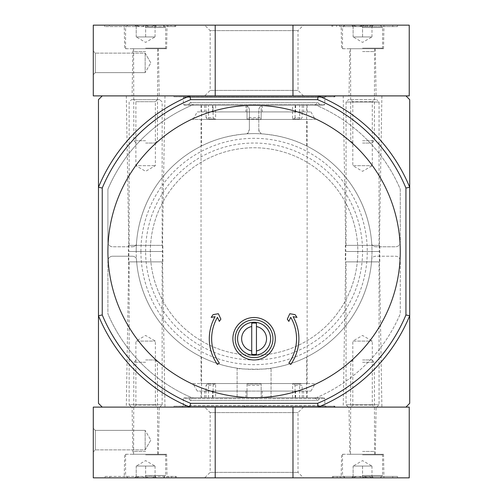 <?xml version="1.0" encoding="UTF-8"?>
<svg xmlns="http://www.w3.org/2000/svg" width="503" height="503" viewBox="0 0 503 503"><rect width="100%" height="100%" fill="white"/><g stroke="black" fill="none" stroke-linecap="round" stroke-linejoin="round"><path stroke-width="0.38" stroke-dasharray="2.52 1.89" d="M136.2 251.5A117.891 117.891 0 0 1 313.042 149.404A117.891 117.891 0 0 1 313.042 353.596A117.891 117.891 0 0 1 136.2 251.5A117.891 117.891 0 0 0 136.414 258.586A4.716 4.716 0 0 0 132.327 256.216L112.622 256.216A4.716 4.716 0 0 0 107.906 260.931L107.906 313.828A158.917 158.917 0 0 0 191.769 397.684L316.418 397.684A158.917 158.917 0 0 0 400.275 313.828L400.275 260.931A4.716 4.716 0 0 0 395.559 256.216L375.86 256.216A4.716 4.716 0 0 0 371.774 258.586A117.891 117.891 0 0 0 371.774 244.414A4.716 4.716 0 0 0 375.86 246.784L395.559 246.784A4.716 4.716 0 0 0 400.275 242.069L400.275 189.172A158.917 158.917 0 0 0 316.418 105.316L306.66 105.316L306.66 145.977C293.507 139.199 278.348 135.15 261.183 133.823A117.891 117.891 0 0 0 247.004 133.823C229.84 135.15 214.68 139.199 201.527 145.977A117.891 117.891 0 0 0 136.2 251.5M306.66 145.977A117.891 117.891 0 0 1 371.774 244.414A4.716 4.716 0 0 0 375.86 246.784L395.559 246.784A4.716 4.716 0 0 0 400.275 242.069L400.275 189.172A158.917 158.917 0 0 0 316.418 105.316L263.522 105.316A4.716 4.716 0 0 0 258.812 110.031C259.095 107.164 260.667 105.592 263.522 105.316L306.66 105.316M306.66 397.684L316.418 397.684A158.917 158.917 0 0 0 400.275 313.828L400.275 260.931A4.716 4.716 0 0 0 395.559 256.216L375.86 256.216A4.716 4.716 0 0 0 371.774 258.586A117.891 117.891 0 0 1 306.66 357.023L306.66 397.684L271.073 397.684M107.912 260.931A4.716 4.716 0 0 1 112.622 256.216L132.327 256.216A4.716 4.716 0 0 1 136.414 258.586A117.891 117.891 0 0 0 201.527 357.023C211.926 362.342 223.791 366.058 237.114 368.165C236.102 369.491 272.06 369.498 271.067 368.165C284.371 366.065 296.229 362.355 306.66 357.023M271.067 397.684L271.067 368.165L271.067 397.684L191.769 397.684A158.917 158.917 0 0 1 107.912 313.828M237.114 368.165L237.114 397.684L237.114 368.165M201.527 357.023L201.527 397.684M247.017 397.684L307.144 397.684L261.17 397.684L261.17 384.009L261.17 385.424L247.023 385.424L247.023 384.009L261.164 384.009M261.17 384.009L247.017 384.009M215.605 384.009L207.293 384.009L215.605 384.009L215.605 397.684M207.293 384.009L206.054 385.424L213.127 385.424L214.366 384.009M247.023 384.009L247.023 397.684L261.17 397.684L261.17 385.424M262.258 397.684L262.258 391.083L247.023 391.083L247.023 385.424M293.821 384.009L300.895 384.009L292.583 384.009L293.821 384.009L295.06 385.424L295.06 391.083L295.619 391.083L206.054 391.083L206.054 385.424M213.127 391.083L213.127 385.424M299.656 105.316L292.583 105.316L292.583 118.991L299.656 118.991L299.656 105.316L302.221 105.316L302.221 111.918L261.17 111.918L261.17 105.316L261.17 118.991L247.023 118.991L247.023 111.918L261.17 111.918L261.17 117.576L247.023 117.576M261.17 117.576L261.17 118.991L247.017 118.991M208.531 118.991L215.605 118.991L208.531 118.991L208.531 105.316L215.605 105.316L215.605 118.991M292.583 118.991L299.656 118.991M207.293 118.991L206.054 117.576L213.127 117.576L214.366 118.991M293.821 118.991L295.06 117.576L302.133 117.576L300.895 118.991M206.054 117.576L206.054 111.918L213.127 111.918L213.127 117.576M295.06 117.576L295.06 111.918L302.133 111.918L302.133 117.576M197.27 111.918L310.917 111.918L197.27 111.918L192.913 119.463L315.274 119.463L192.913 119.463M247.017 111.918L206.054 111.918M215.605 105.316L213.039 105.316L213.127 111.918M213.039 111.918L295.06 111.918M201.043 119.463L307.144 119.463L201.043 119.463L201.043 383.538L307.144 383.538L201.043 383.538M192.913 383.538L315.274 383.538L192.913 383.538L197.27 391.083L310.917 391.083L197.27 391.083M295.06 385.424L302.133 385.424L300.895 384.009M295.06 391.083L302.133 391.083L302.133 385.424M206.054 391.083L247.017 391.083M262.258 391.083L302.133 391.083M261.164 105.316L247.023 105.316L247.023 118.991M247.023 105.316L247.023 111.918M247.017 105.316L208.531 105.316M213.039 105.316L292.583 105.316M261.17 105.316L302.221 105.316M193.265 105.316L314.928 105.316L193.265 105.316L190.436 102.486L317.758 102.486L190.436 102.486L187.606 105.316L320.587 105.316L187.6 105.316M258.806 129.73A4.716 4.716 0 0 0 261.183 133.823L258.806 129.73L258.806 110.031L258.806 129.73M247.004 133.823A4.716 4.716 0 0 0 249.381 129.73L247.004 133.823M249.375 110.031L249.375 129.73L249.381 110.031A4.716 4.716 0 0 0 244.665 105.316C247.52 105.592 249.092 107.164 249.375 110.031M201.527 105.316L244.659 105.316L191.769 105.316L201.527 105.316L201.527 145.977M132.327 246.784A4.716 4.716 0 0 0 136.414 244.414A4.716 4.716 0 0 1 132.327 246.784L112.622 246.784L132.327 246.784M107.912 242.069A4.716 4.716 0 0 0 112.622 246.784A4.716 4.716 0 0 1 107.912 242.069M107.906 189.172L107.906 242.069L107.906 189.172M191.769 105.316A158.917 158.917 0 0 0 107.912 189.172A158.917 158.917 0 0 1 191.769 105.316M290.791 364.436A44.798 44.798 0 0 0 293.092 316.689L296.99 317.38L295.079 314.645L289.822 313.721L287.295 319.147L288.854 321.379L290.74 317.336A42.441 42.441 0 0 1 288.86 363.084L290.791 364.436M254.09 105.316A146.184 146.184 0 0 0 127.492 324.592A146.184 146.184 0 0 0 380.696 324.592A146.184 146.184 0 0 0 254.09 105.316M219.327 363.084L217.397 364.436A44.798 44.798 0 0 1 215.095 316.689L211.197 317.38L213.109 314.645L218.365 313.721L220.892 319.147L219.333 321.379L217.447 317.336A42.441 42.441 0 0 0 219.327 363.084M126.297 407.116L164.971 407.116L126.297 407.116M343.222 407.116L381.89 407.116L343.222 407.116L345.812 251.5L379.293 251.5L345.812 251.5L343.222 95.884L381.89 95.884L343.222 95.884M172.982 407.116L335.199 407.116L172.982 407.116L173.925 406.173L334.256 406.173L173.925 406.173L173.925 407.116L334.256 407.116L173.925 407.116M243.949 407.116L264.238 407.116L243.949 407.116L245.137 405.701L263.056 405.701L245.137 405.701L245.137 407.116L263.056 407.116L245.137 407.116M317.563 403.343L318.317 407.116L405.934 407.116L409.706 403.343L409.706 315.727L405.934 314.972L405.934 188.028L409.706 187.273L409.706 99.657L405.934 95.884L102.247 95.884L98.475 99.657L98.475 403.343L102.247 407.116L189.87 407.116L190.624 403.343L317.563 403.343A164.575 164.575 0 0 0 405.94 314.972M292.979 407.116L215.209 407.116L292.979 407.116L292.979 477.85L409.235 477.85L409.235 407.116L189.87 407.116L215.209 407.116L215.209 477.85L93.294 477.85M237.586 338.739A16.505 16.505 0 0 1 262.346 324.448A16.505 16.505 0 0 1 262.346 353.031A16.505 16.505 0 0 1 237.586 338.739M107.906 260.931L107.906 313.828M405.94 188.028A164.575 164.575 0 0 0 317.563 99.657L190.624 99.657A164.575 164.575 0 0 0 102.247 188.028L102.247 314.972A164.575 164.575 0 0 0 190.624 403.343M317.563 99.657L318.317 95.884A168.348 168.348 0 0 1 409.712 187.273A168.348 168.348 0 0 0 318.317 95.884A168.348 168.348 0 0 1 409.706 187.273L409.706 315.727A168.348 168.348 0 0 1 318.317 407.116A168.348 168.348 0 0 0 409.712 315.727M126.297 95.884L164.971 95.884L126.297 95.884M172.982 95.884L335.199 95.884L172.982 95.884L173.925 96.828L334.256 96.828L173.925 96.828L173.925 95.884L334.256 95.884L173.925 95.884M102.247 314.972L98.475 315.727A168.348 168.348 0 0 0 189.87 407.116A168.348 168.348 0 0 1 98.475 315.727A168.348 168.348 0 0 0 189.87 407.116M190.624 99.657L189.87 95.884A168.348 168.348 0 0 0 98.475 187.273L102.247 188.028M189.87 95.884A168.348 168.348 0 0 0 98.475 187.273A168.348 168.348 0 0 1 189.87 95.884L215.209 95.884L215.209 25.15L409.241 25.15M318.317 407.116A168.348 168.348 0 0 0 409.706 315.727M140.915 251.5A113.175 113.175 0 0 1 310.678 153.49A113.175 113.175 0 0 1 310.684 349.51A113.175 113.175 0 0 1 140.915 251.5M145.631 251.5A108.459 108.459 0 0 1 308.326 157.571A108.459 108.459 0 0 1 308.326 345.429A108.459 108.459 0 0 1 145.631 251.5M150.347 251.5A103.744 103.744 0 0 1 305.962 161.658A103.744 103.744 0 0 1 305.969 341.342A103.744 103.744 0 0 1 150.347 251.5A103.744 103.744 0 0 1 305.962 161.658A103.744 103.744 0 0 1 305.969 341.342A103.744 103.744 0 0 1 150.347 251.5M232.87 338.739A21.22 21.22 0 0 1 264.704 320.361A21.22 21.22 0 0 1 264.704 357.117A21.22 21.22 0 0 1 232.87 338.739M256.448 354.25L256.448 323.228M251.733 354.25L251.733 323.228M184.299 105.316L323.882 105.316L184.299 105.316L183.356 104.373L183.356 97.299L324.825 97.299L183.356 97.299L181.948 95.884L326.246 95.884L181.948 95.884M193.265 397.684L314.928 397.684L193.265 397.684L190.436 400.514L317.758 400.514L190.436 400.514L187.606 397.684L320.587 397.684L187.6 397.684M184.299 397.684L323.882 397.684L184.299 397.684L183.356 398.627L324.825 398.627L183.356 398.627L183.356 405.701L324.825 405.701L183.356 405.701L181.948 407.116L326.246 407.116L181.948 407.116M247.023 397.684L247.023 391.083M208.531 397.684L208.531 384.009M292.583 397.684L292.583 384.009M299.656 397.684L299.656 384.009M126.303 95.884L128.894 251.5L162.375 251.5L128.894 251.5L126.303 407.116M409.235 95.884L409.235 25.15M318.317 95.884L215.209 95.884L292.979 95.884L292.979 25.15M93.288 51.086L93.288 74.664L93.288 51.086L93.288 74.664L93.288 51.086L95.331 53.129L95.331 72.621L95.331 53.129L95.331 72.621L95.331 53.129L93.288 51.086M215.209 95.884L93.288 95.884L93.288 25.15L215.209 25.15M292.979 95.884L409.241 95.884M204.683 95.884L303.504 95.884L204.683 95.884L210.166 90.402L298.021 90.408L210.166 90.408L210.166 30.626L298.021 30.626L210.166 30.626L204.683 25.15L303.504 25.15L204.683 25.15M349 95.884L376.106 95.884L349 95.884L349.824 48.728L375.288 48.728L349.824 48.728M132.082 95.884L159.187 95.884L132.082 95.884L132.899 48.728L158.363 48.728L132.899 48.728M397.445 25.15L331.867 25.15L397.445 25.15L397.445 26.565L397.445 25.15M174.868 26.565L109.321 26.565L109.321 25.15L175.742 25.15L104.605 25.15L109.321 25.15L109.321 26.565L175.742 26.565L174.868 26.565L174.868 25.15M341.16 25.15L383.946 25.15L341.16 25.15L341.568 48.728L383.538 48.728L341.568 48.728M124.241 25.15L167.027 25.15L124.241 25.15L124.65 48.728L166.619 48.728L124.65 48.728M145.16 53.129L145.16 72.621L145.16 53.129M150.793 62.875L145.166 53.129L95.331 53.129L145.166 53.129L150.793 62.875L145.166 72.621L150.793 62.875M104.605 26.565L104.605 25.15L104.605 26.565L109.321 26.565L104.605 26.565M339.67 26.565L397.445 26.565L339.67 26.565L339.67 25.15M361.135 26.565L367.536 26.565L367.536 25.15L362.72 25.15L362.55 26.565L362.72 25.15M362.72 26.565L367.536 26.565L367.536 25.15L361.141 25.15L361.141 26.565L361.141 25.15L365.807 25.15L365.807 26.565M361.519 26.565L361.519 25.15L365.807 25.15M366.8 25.15L361.141 25.15L361.141 26.565L366.8 26.565L366.8 25.15L362.55 25.15C365.675 27.049 368.818 27.049 371.987 25.15M361.135 25.15L361.519 25.15M365.379 25.15L365.379 26.565L366.8 26.565M365.379 26.565L362.55 26.565M353.119 36.939L353.119 25.15L353.119 36.939L367.265 36.939L353.119 36.939L362.55 42.384L371.981 36.939L367.265 36.939L371.981 36.939L367.265 36.939L371.981 36.939L371.981 25.15L373.446 25.15L371.981 25.15C371.981 27.049 371.981 27.049 371.981 25.15C371.981 27.049 371.981 27.049 371.981 25.15L362.55 25.15L371.981 25.15C368.862 27.049 365.719 27.049 362.55 25.15L353.119 25.15L362.55 25.15C359.431 27.049 356.287 27.049 353.119 25.15L351.66 25.15L353.119 25.15C353.119 27.049 353.119 27.049 353.119 25.15C353.119 27.049 353.119 27.049 353.119 25.15C356.243 27.049 359.387 27.049 362.556 25.15M362.55 25.15L380.237 25.15L362.55 25.15L362.55 36.939L367.265 36.939L357.834 36.939L362.55 36.939L362.55 25.15M362.55 27.508L382.594 27.508L362.55 27.508M362.55 48.137L382.594 48.137L362.55 48.137M362.55 48.728L382.003 48.728L362.55 48.728M362.55 51.558L374.345 51.558L362.55 51.558M362.55 140.727L374.345 140.727L362.55 140.727M362.55 143.041L372.031 143.041L362.55 143.041M371.981 36.939L371.981 25.15M136.2 36.939L136.2 25.15L136.2 36.939L150.347 36.939L136.2 36.939L145.631 42.384L155.062 36.939L150.347 36.939L155.062 36.939L150.347 36.939L155.062 36.939L155.062 25.15L156.527 25.15L155.062 25.15C155.062 27.049 155.062 27.049 155.062 25.15C155.062 27.049 155.062 27.049 155.062 25.15L145.631 25.15L155.062 25.15C151.944 27.049 148.8 27.049 145.631 25.15L136.2 25.15L145.631 25.15C142.512 27.049 139.369 27.049 136.2 25.15L134.741 25.15L136.2 25.15C136.2 27.049 136.2 27.049 136.2 25.15C136.2 27.049 136.2 27.049 136.2 25.15C139.325 27.049 142.468 27.049 145.637 25.15M145.631 25.15L145.631 36.939L150.347 36.939L140.915 36.939L145.631 36.939L145.631 25.15L127.951 25.15L163.318 25.15L145.631 25.15C148.756 27.049 151.9 27.049 155.069 25.15M145.631 27.508L165.676 27.508L145.631 27.508M145.631 48.137L165.676 48.137L145.631 48.137M145.631 48.728L165.085 48.728L145.631 48.728M145.631 51.558L133.842 51.558L145.631 51.558M145.631 140.727L133.842 140.727L145.631 140.727M145.631 143.041L155.113 143.041L145.631 143.041M155.062 36.939L155.062 25.15M348.403 407.116L376.697 407.116L348.403 407.116L346.051 404.758L379.061 404.758L346.051 404.758L346.051 261.874L379.061 261.874L346.051 261.874M350.767 407.116L374.345 407.116L350.767 407.116L352.804 405.072L372.302 405.072L352.804 405.072L352.804 341.097L372.302 341.097L352.804 341.097L362.55 335.47L372.302 341.097L372.302 405.072L374.345 407.116M345.341 261.874L379.765 261.874L345.341 261.874L345.341 245.37L379.765 245.37L345.341 245.37M346.051 245.37L379.061 245.37L346.051 245.37L346.051 102.015L379.061 102.015L346.051 102.015L348.403 99.657L376.697 99.657L348.403 99.657M350.767 99.657L374.345 99.657L350.767 99.657L352.804 101.7L372.302 101.7L352.804 101.7L352.804 165.676L372.302 165.676L352.804 165.676L362.55 171.303L372.302 165.676L372.302 101.7L374.345 99.657M131.484 407.116L159.778 407.116L131.484 407.116L129.126 404.758L162.136 404.758M133.842 407.116L157.42 407.116L133.842 407.116L135.885 405.072L155.383 405.072L135.885 405.072L135.885 341.097L155.383 341.097L135.885 341.097L145.631 335.47L155.383 341.097L155.383 405.072L157.42 407.116M159.778 407.116L162.142 404.758L129.126 404.758L129.126 261.874L162.136 261.874M162.142 404.758L162.142 261.874L129.126 261.874M128.422 261.874L162.846 261.874L128.422 261.874L128.422 245.37L162.846 245.37L128.422 245.37M159.778 99.657L131.484 99.657L159.778 99.657L162.142 102.015L162.142 245.37L129.126 245.37L162.136 245.37M129.126 245.37L129.126 102.015L131.484 99.657M133.842 99.657L157.42 99.657L133.842 99.657M157.42 99.657L155.383 101.7L155.383 165.676L145.631 171.303L135.885 165.676L155.383 165.676L135.885 165.676L135.885 101.7L155.383 101.7L135.885 101.7L133.848 99.657M292.979 477.85L215.209 477.85M124.241 477.85L167.027 477.85L124.241 477.85L124.65 454.272L166.619 454.272L124.65 454.272M341.16 477.85L383.946 477.85L341.16 477.85L341.568 454.272L383.538 454.272L341.568 454.272M204.683 477.85L303.504 477.85L204.683 477.85L210.166 472.367L298.021 472.374L210.166 472.374L210.166 412.592L298.021 412.592L210.166 412.592L204.683 407.116L303.504 407.116L204.683 407.116M333.319 476.435L392.73 476.435L392.73 477.85L397.445 477.85L332.445 477.85L392.73 477.85L392.73 476.435L397.445 476.435L397.445 477.85L397.445 476.435L332.445 476.435L333.319 476.435L333.319 477.85M105.083 477.85L176.32 477.85L105.077 477.85L105.077 476.435L105.077 477.85M93.288 407.116L93.288 477.85M215.209 407.116L93.294 407.116M93.288 451.914L93.288 428.336L93.288 451.914L93.288 428.336L93.288 451.914L95.331 449.871L95.331 430.379L95.331 449.871L95.331 430.379L95.331 449.871L93.288 451.914M349 407.116L376.106 407.116L349 407.116L349.824 454.272L375.288 454.272L349.824 454.272M132.082 407.116L159.187 407.116L132.082 407.116L132.899 454.272L158.363 454.272L132.899 454.272M145.16 449.871L145.16 430.379L145.16 449.871M150.793 440.125L145.166 449.871L95.331 449.871L145.166 449.871L150.793 440.125L145.166 430.379L150.793 440.125M366.171 476.435L366.171 477.85L364.914 477.85L364.914 476.435L366.322 476.435L366.322 477.85L367.743 477.85L364.914 477.85L364.914 476.435L365.618 476.435L365.618 477.85M367.743 476.435L367.743 477.85L367.743 476.435L366.322 476.435L367.743 476.435M366.171 477.85L366.322 476.435L366.322 477.85L366.322 476.435L365.618 476.435M105.083 476.435L176.32 476.435L168.518 476.435L168.518 477.85M105.077 476.435L168.518 476.435M353.119 466.061L353.119 477.85L353.119 466.061L367.265 466.061L353.119 466.061L362.55 460.616L371.981 466.061L367.265 466.061L371.981 466.061L367.265 466.061L371.981 466.061L371.981 477.85L373.446 477.85L371.981 477.85C371.981 475.951 371.981 475.951 371.981 477.85C371.981 475.951 371.981 475.951 371.981 477.85L362.55 477.85L371.981 477.85C368.862 475.951 365.719 475.951 362.55 477.85L353.119 477.85L362.55 477.85C359.431 475.951 356.287 475.951 353.119 477.85L351.66 477.85L353.119 477.85C353.119 475.951 353.119 475.951 353.119 477.85C353.119 475.951 353.119 475.951 353.119 477.85C356.243 475.951 359.387 475.951 362.556 477.85M362.55 477.85L362.55 466.061L367.265 466.061L357.834 466.061L362.55 466.061L362.55 477.85L344.869 477.85L380.237 477.85L362.55 477.85C365.675 475.951 368.818 475.951 371.987 477.85M362.55 475.492L382.594 475.492L362.55 475.492M362.55 454.863L382.594 454.863L362.55 454.863M362.55 454.272L382.003 454.272L362.55 454.272M362.55 451.442L374.345 451.442L362.55 451.442M362.55 362.273L374.345 362.273L362.55 362.273M362.55 359.959L372.031 359.959L362.55 359.959M371.981 466.061L371.981 477.85M136.2 466.061L136.2 477.85L136.2 466.061L150.347 466.061L136.2 466.061L145.631 460.616L155.062 466.061L150.347 466.061L155.062 466.061L150.347 466.061L155.062 466.061L155.062 477.85L156.527 477.85L155.062 477.85C155.062 475.951 155.062 475.951 155.062 477.85C155.062 475.951 155.062 475.951 155.062 477.85L145.631 477.85L155.062 477.85C151.944 475.951 148.8 475.951 145.631 477.85L136.2 477.85L145.631 477.85C142.512 475.951 139.369 475.951 136.2 477.85L134.741 477.85L136.2 477.85C136.2 475.951 136.2 475.951 136.2 477.85C136.2 475.951 136.2 475.951 136.2 477.85C139.325 475.951 142.468 475.951 145.637 477.85M145.631 477.85L145.631 466.061L150.347 466.061L140.915 466.061L145.631 466.061L145.631 477.85L127.951 477.85L163.318 477.85L145.631 477.85C148.756 475.951 151.9 475.951 155.069 477.85M145.631 475.492L165.676 475.492L145.631 475.492M145.631 454.863L165.676 454.863L145.631 454.863M145.631 454.272L165.085 454.272L145.631 454.272M145.631 451.442L133.842 451.442L145.631 451.442M145.631 362.273L133.842 362.273L145.631 362.273M145.631 359.959L155.113 359.959L145.631 359.959M155.062 466.061L155.062 477.85M205.966 105.316L205.966 111.918M295.148 105.316L295.148 111.918M303.573 105.316L303.573 111.918M262.258 105.316L262.258 111.918M245.929 105.316L245.929 111.918M204.614 105.316L204.614 111.918M212.775 105.316L212.775 111.918M295.412 105.316L295.412 111.918M183.356 104.373L324.825 104.373L183.356 104.373M302.221 397.684L302.221 391.083M303.573 397.684L303.573 391.083M245.929 397.684L245.929 391.083M204.614 397.684L204.614 391.083M205.966 397.684L205.966 391.083M213.039 397.684L213.039 391.083M212.775 397.684L212.775 391.083M295.412 397.684L295.412 391.083M295.148 397.684L295.148 391.083M171.026 26.565L171.026 25.15M167.989 26.565L167.989 25.15M163.808 26.565L163.808 25.15M392.73 26.565L392.73 25.15L392.73 26.565M343.845 26.565L343.845 25.15M332.747 26.565L332.747 25.15M336.582 26.565L336.582 25.15M337.161 476.435L337.161 477.85M340.198 476.435L340.198 477.85M344.379 476.435L344.379 477.85M365.857 476.435L365.857 477.85M175.44 476.435L175.44 477.85M164.343 476.435L164.343 477.85M109.792 476.435L109.792 477.85L109.792 476.435M171.605 476.435L171.605 477.85M310.917 111.918L315.274 119.463M307.144 383.538L307.144 119.463M310.917 391.083L315.274 383.538M307.144 105.316L307.144 111.918M201.043 105.316L201.043 111.918M212.568 105.316L212.568 111.918M295.619 105.316L295.619 111.918M263.056 407.116L263.056 405.701L264.238 407.116M314.928 105.316L317.751 102.486L320.587 105.316M326.246 95.884L324.825 97.299L324.825 104.373L323.882 105.316M334.256 96.828L334.256 95.884M314.928 397.684L317.751 400.514M317.758 400.514L320.581 397.684M326.246 407.116L324.825 405.701L324.825 398.627L323.882 397.684M334.256 407.116L334.256 406.173M307.144 397.684L307.144 391.083M201.043 397.684L201.043 391.083M212.568 397.684L212.568 391.083M295.619 397.684L295.619 391.083M381.89 95.884L379.293 251.5L381.89 407.116M164.971 95.884L162.375 251.5L164.971 407.116M166.619 48.728L167.027 25.15M158.363 48.728L159.187 95.884M383.538 48.728L383.946 25.15M375.288 48.728L376.106 95.884M303.504 95.884L298.021 90.408L298.021 30.626L303.504 25.15M145.16 72.621L95.331 72.621L93.288 74.664L95.331 72.621L145.16 72.621M175.742 26.565L175.742 25.15M331.867 26.565L331.867 25.15M353.119 26.609L351.66 25.15M371.987 26.609L373.446 25.15M344.869 25.15L342.512 27.508L342.512 48.137L343.103 48.728M380.237 25.15L382.594 27.508L382.594 48.137L382.003 48.728M372.031 143.041L374.345 140.727L374.578 48.728M353.075 143.041L350.767 140.727L350.528 48.728M136.2 26.609L134.741 25.15M155.069 26.609L156.527 25.15M127.951 25.15L125.593 27.508L125.593 48.137L126.184 48.728M163.318 25.15L165.676 27.508L165.676 48.137L165.085 48.728M155.113 143.041L157.42 140.727L157.659 48.728M136.156 143.041L133.842 140.727L133.609 48.728M376.697 407.116L379.061 404.758L379.061 261.874M379.765 261.874L379.765 245.37M379.061 245.37L379.061 102.015L376.697 99.657M162.846 261.874L162.846 245.37M166.619 454.272L167.027 477.85M158.363 454.272L159.187 407.116M383.538 454.272L383.946 477.85M375.288 454.272L376.106 407.116M303.504 407.116L298.021 412.592L298.021 472.374L303.504 477.85M145.16 430.379L95.331 430.379L93.288 428.336L95.331 430.379L145.16 430.379M332.445 476.435L332.445 477.85M176.32 476.435L176.32 477.85M353.119 476.391L351.66 477.85M371.987 476.391L373.446 477.85M380.237 477.85L382.594 475.492L382.594 454.863L382.003 454.272M344.869 477.85L342.512 475.492L342.512 454.863L343.103 454.272M353.075 359.959L350.767 362.273L350.528 454.272M372.031 359.959L374.345 362.273L374.578 454.272M136.2 476.391L134.741 477.85M155.069 476.391L156.527 477.85M163.318 477.85L165.676 475.492L165.676 454.863L165.085 454.272M127.951 477.85L125.593 475.492L125.593 454.863L126.184 454.272M136.156 359.959L133.842 362.273L133.609 454.272M155.113 359.959L157.42 362.273L157.659 454.272"/><path stroke-width="0.75" d="M232.87 338.739A21.22 21.22 0 0 1 264.704 320.361A21.22 21.22 0 0 1 264.704 357.117A21.22 21.22 0 0 1 232.87 338.739M405.934 188.028L409.706 187.273L409.706 99.657L405.934 95.884L318.317 95.884A168.348 168.348 0 0 1 409.706 187.273L409.706 315.727A168.348 168.348 0 0 1 318.317 407.116L189.87 407.116A168.348 168.348 0 0 1 98.475 315.727L98.475 403.343L102.247 407.116L189.87 407.116L190.624 403.343A164.575 164.575 0 0 1 102.247 314.972L98.475 315.727L98.475 187.273A168.348 168.348 0 0 1 189.87 95.884L102.247 95.884L98.475 99.657L98.475 187.273L102.247 188.028A164.575 164.575 0 0 1 190.624 99.657L317.563 99.657A164.575 164.575 0 0 1 405.934 188.028L405.934 314.972A164.575 164.575 0 0 1 317.563 403.343L190.624 403.343M317.563 403.343L318.317 407.116L405.934 407.116L409.706 403.343L409.706 315.727L405.934 314.972M251.739 354.25A15.687 15.687 0 0 0 256.448 354.25L256.448 323.228A15.687 15.687 0 0 0 251.739 323.228M256.455 326.541A12.418 12.418 0 0 1 256.455 350.937M251.733 354.25L251.733 350.937A12.418 12.418 0 0 1 251.733 326.541L251.733 323.228M251.733 350.937L251.733 326.541M400.275 251.5A146.184 146.184 0 0 0 254.09 105.316A146.184 146.184 0 0 0 107.906 251.5A146.184 146.184 0 0 0 254.09 397.684A146.184 146.184 0 0 0 400.275 251.5M102.247 188.028L102.247 314.972M317.563 99.657L318.317 95.884L189.87 95.884L190.624 99.657M235.228 338.739A18.863 18.863 0 0 1 263.522 322.404A18.863 18.863 0 0 1 263.522 355.074A18.863 18.863 0 0 1 235.228 338.739M237.586 338.739A16.505 16.505 0 0 1 262.346 324.448A16.505 16.505 0 0 1 262.346 353.031A16.505 16.505 0 0 1 237.586 338.739M215.095 316.689A44.798 44.798 0 0 0 217.397 364.436L219.327 363.084A42.441 42.441 0 0 1 217.447 317.336L219.333 321.379L220.892 319.147L218.365 313.721L213.109 314.645L211.197 317.38L215.095 316.689M288.86 363.084L290.791 364.436A44.798 44.798 0 0 0 293.092 316.689L296.99 317.38L295.079 314.645L289.822 313.721L287.295 319.147L288.854 321.379L290.74 317.336A42.441 42.441 0 0 1 288.86 363.084M318.317 95.884L409.235 95.884L409.235 25.15L93.294 25.15M292.979 95.884L292.979 25.15M215.209 95.884L215.209 25.15M93.288 95.884L93.288 25.15M189.87 95.884L93.294 95.884M189.87 407.116L93.288 407.116L93.288 477.85L409.235 477.85L409.235 407.116L318.317 407.116M215.209 407.116L215.209 477.85M292.979 407.116L292.979 477.85M334.256 406.173L335.199 407.116M334.256 96.828L335.199 95.884"/></g></svg>
